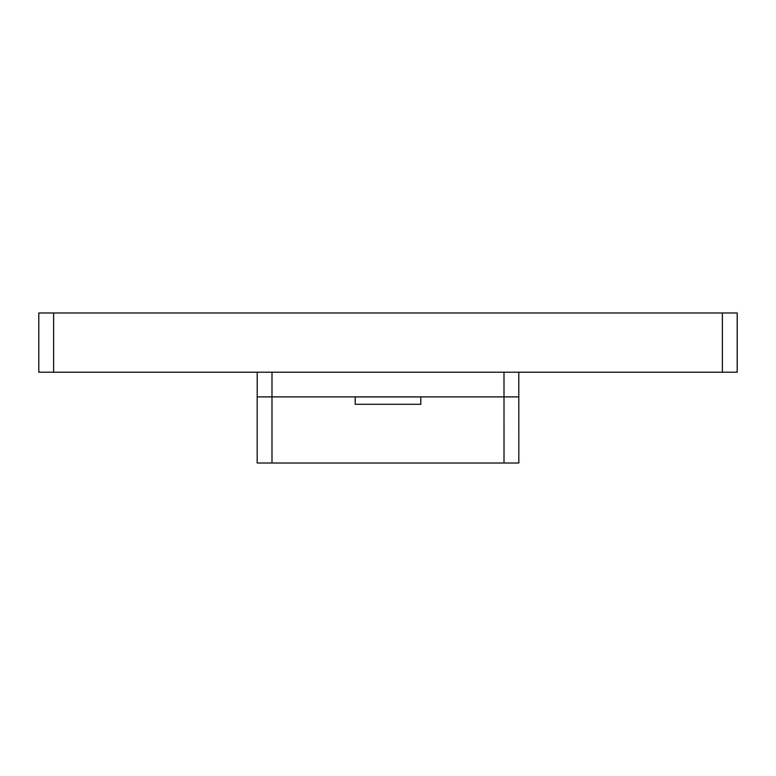 <?xml version="1.0" encoding="UTF-8"?>
<svg xmlns="http://www.w3.org/2000/svg" width="776" height="776" viewBox="0 0 776 776"><rect width="100%" height="100%" fill="white"/><g stroke="black" fill="none" stroke-linecap="round" stroke-linejoin="round"><path stroke-width="1.16" d="M518.795 372.208L518.824 463.02L257.176 463.02L257.176 396.885L271.988 396.885L271.988 463.02M518.824 396.885L271.988 396.885L272.007 372.208M355.175 396.934L355.175 404.286L420.825 404.286L420.825 396.934L355.175 396.934M257.205 372.208L257.205 396.885M53.612 312.98L737.2 312.98L737.2 372.208L38.8 372.208L38.8 312.98L53.612 312.98L53.612 372.208M503.993 372.208L504.012 463.02M722.388 312.98L722.388 372.208"/></g></svg>
